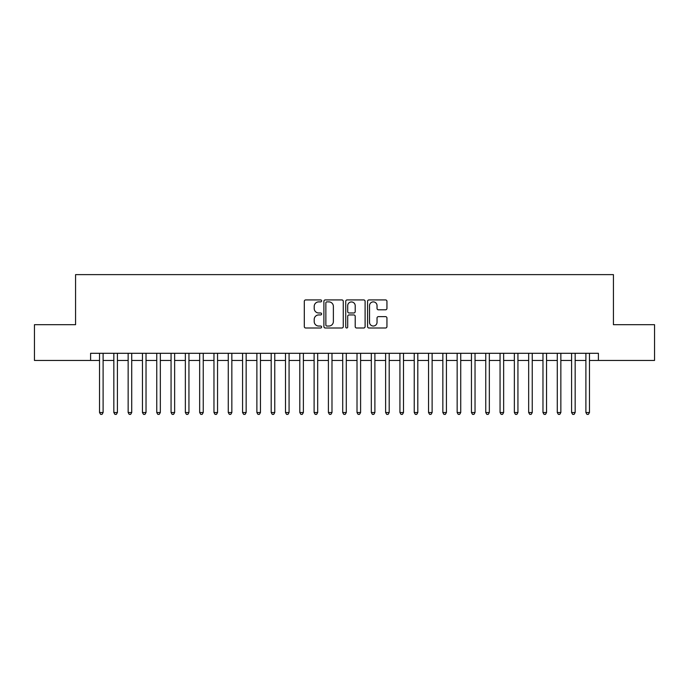 <?xml version="1.0" encoding="UTF-8"?>
<svg xmlns="http://www.w3.org/2000/svg" width="689" height="689" viewBox="0 0 689 689"><rect width="100%" height="100%" fill="white"/><g stroke="black" fill="none" stroke-linecap="round" stroke-linejoin="round"><path stroke-width="1.03" d="M321.617 300.904A0.982 0.982 0 0 0 320.635 299.922L305.709 299.922A1.404 1.404 0 0 0 304.305 301.326L304.305 326.595A1.404 1.404 0 0 0 305.709 327.998L320.635 327.998A0.982 0.982 0 0 0 321.617 327.017A0.982 0.982 0 0 0 320.635 326.035L318.697 326.035A4.496 4.496 0 0 1 314.21 321.539L314.21 319.438A4.496 4.496 0 0 1 318.697 314.942L320.635 314.942A0.982 0.982 0 0 0 321.617 313.96A0.982 0.982 0 0 0 320.635 312.978L318.697 312.978A4.496 4.496 0 0 1 314.21 308.483L314.21 306.381A4.496 4.496 0 0 1 318.697 301.885L320.635 301.885A0.982 0.982 0 0 0 321.617 300.904M385.539 309.817A1.404 1.404 0 0 0 386.942 308.414L386.942 301.326A1.404 1.404 0 0 0 385.539 299.922L368.968 299.922A1.404 1.404 0 0 0 367.564 301.326L367.564 326.595A1.404 1.404 0 0 0 368.968 327.998L385.539 327.998A1.404 1.404 0 0 0 386.942 326.595L386.942 318.034A1.404 1.404 0 0 0 385.539 316.63L378.442 316.63A1.404 1.404 0 0 0 377.038 318.034L377.038 322.28A3.755 3.755 0 0 1 373.283 326.035A3.755 3.755 0 0 1 369.528 322.28L369.528 305.64A3.755 3.755 0 0 1 373.283 301.885A3.755 3.755 0 0 1 377.038 305.64L377.038 308.414A1.404 1.404 0 0 0 378.442 309.817L385.539 309.817M90.595 360.45L34.45 360.45L34.45 324.691L75.575 324.691L75.575 274.627L613.425 274.627L613.425 324.691L654.55 324.691L654.55 360.45L598.405 360.45L598.405 353.293L90.595 353.293L90.595 360.45L99.535 360.45M343.268 301.326A1.404 1.404 0 0 0 341.865 299.922L325.303 299.922A1.404 1.404 0 0 0 323.899 301.326L323.899 326.595A1.404 1.404 0 0 0 325.303 327.998L341.865 327.998A1.404 1.404 0 0 0 343.268 326.595L343.268 301.326M347.135 299.922L363.697 299.922A1.404 1.404 0 0 1 365.101 301.326L365.101 326.595A1.404 1.404 0 0 1 363.697 327.998L356.609 327.998A1.404 1.404 0 0 1 355.205 326.595L355.205 316.346A1.404 1.404 0 0 0 353.801 314.942L349.099 314.942A1.404 1.404 0 0 0 347.695 316.346L347.695 327.017A0.982 0.982 0 0 1 346.713 327.998A0.982 0.982 0 0 1 345.732 327.017L345.732 301.326A1.404 1.404 0 0 1 347.135 299.922M103.109 360.45L113.84 360.45M117.414 360.45L128.145 360.45M131.72 360.45L142.451 360.45M146.025 360.45L156.756 360.45M160.33 360.45L171.061 360.45M174.636 360.45L185.358 360.45M188.941 360.45L199.664 360.45M203.246 360.45L213.969 360.45M217.552 360.45L228.274 360.45M231.848 360.45L242.58 360.45M246.154 360.45L256.885 360.45M260.459 360.45L271.19 360.45M274.765 360.45L285.496 360.45M289.07 360.45L299.801 360.45M303.375 360.45L314.106 360.45M317.681 360.45L328.403 360.45M331.986 360.45L342.709 360.45M346.291 360.45L357.014 360.45M360.597 360.45L371.319 360.45M374.894 360.45L385.625 360.45M389.199 360.45L399.93 360.45M403.504 360.45L414.235 360.45M417.81 360.45L428.541 360.45M432.115 360.45L442.846 360.45M446.42 360.45L457.151 360.45M460.726 360.45L471.448 360.45M475.031 360.45L485.754 360.45M489.336 360.45L500.059 360.45M503.642 360.45L514.364 360.45M517.939 360.45L528.67 360.45M532.244 360.45L542.975 360.45M546.549 360.45L557.28 360.45M560.855 360.45L571.586 360.45M575.16 360.45L585.891 360.45M589.465 360.45L598.405 360.45M326.844 301.885A0.982 0.982 0 0 0 325.863 302.867L325.863 325.053A0.982 0.982 0 0 0 326.844 326.035L328.877 326.035A4.496 4.496 0 0 0 333.373 321.539L333.373 306.381A4.496 4.496 0 0 0 328.877 301.885L326.844 301.885M355.205 305.709A3.755 3.755 0 0 0 351.45 301.954A3.755 3.755 0 0 0 347.695 305.709L347.695 311.574A1.404 1.404 0 0 0 349.099 312.978L353.801 312.978A1.404 1.404 0 0 0 355.205 311.574L355.205 305.709M103.109 353.293L103.109 412.522L99.535 412.522L99.535 353.293M103.109 412.522L102.041 414.373L100.611 414.373L99.535 412.522M117.414 353.293L117.414 412.522L113.84 412.522L113.84 353.293M117.414 412.522L116.346 414.373L114.917 414.373L113.84 412.522M131.72 353.293L131.72 412.522L128.145 412.522L128.145 353.293M131.72 412.522L130.652 414.373L129.213 414.373L128.145 412.522M146.025 353.293L146.025 412.522L142.451 412.522L142.451 353.293M146.025 412.522L144.948 414.373L143.519 414.373L142.451 412.522M160.33 353.293L160.33 412.522L156.756 412.522L156.756 353.293M160.33 412.522L159.254 414.373L157.824 414.373L156.756 412.522M174.636 353.293L174.636 412.522L171.061 412.522L171.061 353.293M174.636 412.522L173.559 414.373L172.129 414.373L171.061 412.522M188.941 353.293L188.941 412.522L185.358 412.522L185.358 353.293M188.941 412.522L187.864 414.373L186.435 414.373L185.358 412.522M203.246 353.293L203.246 412.522L199.664 412.522L199.664 353.293M203.246 412.522L202.17 414.373L200.74 414.373L199.664 412.522M217.552 353.293L217.552 412.522L213.969 412.522L213.969 353.293M217.552 412.522L216.475 414.373L215.046 414.373L213.969 412.522M231.848 353.293L231.848 412.522L228.274 412.522L228.274 353.293M231.848 412.522L230.781 414.373L229.351 414.373L228.274 412.522M246.154 353.293L246.154 412.522L242.58 412.522L242.58 353.293M246.154 412.522L245.086 414.373L243.656 414.373L242.58 412.522M260.459 353.293L260.459 412.522L256.885 412.522L256.885 353.293M260.459 412.522L259.391 414.373L257.962 414.373L256.885 412.522M274.765 353.293L274.765 412.522L271.19 412.522L271.19 353.293M274.765 412.522L273.697 414.373L272.258 414.373L271.19 412.522M289.07 353.293L289.07 412.522L285.496 412.522L285.496 353.293M289.07 412.522L287.993 414.373L286.564 414.373L285.496 412.522M303.375 353.293L303.375 412.522L299.801 412.522L299.801 353.293M303.375 412.522L302.299 414.373L300.869 414.373L299.801 412.522M317.681 353.293L317.681 412.522L314.106 412.522L314.106 353.293M317.681 412.522L316.604 414.373L315.174 414.373L314.106 412.522M331.986 353.293L331.986 412.522L328.403 412.522L328.403 353.293M331.986 412.522L330.909 414.373L329.48 414.373L328.403 412.522M346.291 353.293L346.291 412.522L342.709 412.522L342.709 353.293M346.291 412.522L345.215 414.373L343.785 414.373L342.709 412.522M360.597 353.293L360.597 412.522L357.014 412.522L357.014 353.293M360.597 412.522L359.52 414.373L358.091 414.373L357.014 412.522M374.894 353.293L374.894 412.522L371.319 412.522L371.319 353.293M374.894 412.522L373.826 414.373L372.396 414.373L371.319 412.522M389.199 353.293L389.199 412.522L385.625 412.522L385.625 353.293M389.199 412.522L388.131 414.373L386.701 414.373L385.625 412.522M403.504 353.293L403.504 412.522L399.93 412.522L399.93 353.293M403.504 412.522L402.436 414.373L401.007 414.373L399.93 412.522M417.81 353.293L417.81 412.522L414.235 412.522L414.235 353.293M417.81 412.522L416.742 414.373L415.303 414.373L414.235 412.522M432.115 353.293L432.115 412.522L428.541 412.522L428.541 353.293M432.115 412.522L431.038 414.373L429.609 414.373L428.541 412.522M446.42 353.293L446.42 412.522L442.846 412.522L442.846 353.293M446.42 412.522L445.344 414.373L443.914 414.373L442.846 412.522M460.726 353.293L460.726 412.522L457.151 412.522L457.151 353.293M460.726 412.522L459.649 414.373L458.219 414.373L457.151 412.522M475.031 353.293L475.031 412.522L471.448 412.522L471.448 353.293M475.031 412.522L473.954 414.373L472.525 414.373L471.448 412.522M489.336 353.293L489.336 412.522L485.754 412.522L485.754 353.293M489.336 412.522L488.26 414.373L486.83 414.373L485.754 412.522M503.642 353.293L503.642 412.522L500.059 412.522L500.059 353.293M503.642 412.522L502.565 414.373L501.136 414.373L500.059 412.522M517.939 353.293L517.939 412.522L514.364 412.522L514.364 353.293M517.939 412.522L516.871 414.373L515.441 414.373L514.364 412.522M532.244 353.293L532.244 412.522L528.67 412.522L528.67 353.293M532.244 412.522L531.176 414.373L529.746 414.373L528.67 412.522M546.549 353.293L546.549 412.522L542.975 412.522L542.975 353.293M546.549 412.522L545.481 414.373L544.052 414.373L542.975 412.522M560.855 353.293L560.855 412.522L557.28 412.522L557.28 353.293M560.855 412.522L559.787 414.373L558.348 414.373L557.28 412.522M575.16 353.293L575.16 412.522L571.586 412.522L571.586 353.293M575.16 412.522L574.083 414.373L572.654 414.373L571.586 412.522M589.465 353.293L589.465 412.522L585.891 412.522L585.891 353.293M589.465 412.522L588.389 414.373L586.959 414.373L585.891 412.522"/></g></svg>
